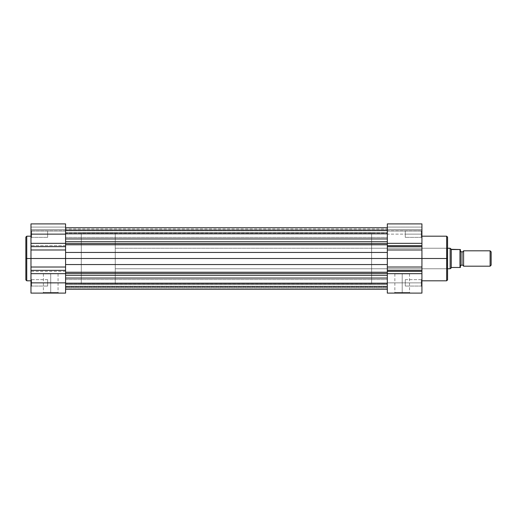 <?xml version="1.0" encoding="UTF-8"?>
<svg xmlns="http://www.w3.org/2000/svg" width="517" height="517" viewBox="0 0 517 517"><rect width="100%" height="100%" fill="white"/><g stroke="black" fill="none" stroke-linecap="round" stroke-linejoin="round"><path stroke-width="0.39" stroke-dasharray="2.58 1.94" d="M30.975 223.919L30.975 245.633L65.588 245.633L65.588 243.333L30.975 243.333L30.975 258.5L30.975 236.198L30.975 258.5L26.748 258.5L26.748 236.198L26.748 258.5L25.85 258.5L25.85 237.096L25.85 279.904M50.718 292.467L43.383 292.467L50.718 292.467L50.718 273.881L43.383 273.881L50.718 273.881L50.718 292.467L43.383 292.467L50.718 292.467L50.718 273.881L50.718 292.467L58.053 292.467L50.718 292.467L50.718 293.107L42.743 293.107L58.692 293.107L50.718 293.107L50.718 292.467L58.053 292.467L50.718 292.467M31.621 282.857L31.621 286.056L31.621 282.857L30.975 282.857L31.621 282.857L31.621 286.056L31.621 282.857L30.975 282.857L30.975 286.702L30.975 282.857L47.642 282.857L47.642 286.056L47.642 282.857L31.621 282.857L31.621 286.056L31.621 282.857L47.642 282.857L47.642 286.056L47.642 282.857L31.621 282.857L31.621 286.056L31.621 282.857L47.642 282.857L31.621 282.857L31.621 279.652L31.621 282.857L47.642 282.857L47.642 279.652L47.642 286.056L47.642 279.652L47.642 282.857L31.621 282.857L31.621 279.652L31.621 282.857L30.975 282.857L30.975 286.702L30.975 279.012L30.975 286.702L30.975 279.012L30.975 282.857L31.621 282.857L31.621 279.652L31.621 282.857L30.975 282.857L30.975 279.012L30.975 282.857L31.621 282.857L31.621 279.652L31.621 282.857M31.621 234.143L31.621 237.348L31.621 234.143L30.975 234.143L31.621 234.143L31.621 237.348L31.621 234.143L30.975 234.143L30.975 237.988L30.975 234.143L47.642 234.143L47.642 237.348L47.642 234.143L31.621 234.143L31.621 237.348L31.621 234.143L47.642 234.143L47.642 237.348L47.642 234.143L31.621 234.143L31.621 237.348L31.621 234.143L47.642 234.143L31.621 234.143L31.621 230.944L31.621 234.143L47.642 234.143L47.642 230.944L47.642 237.348L47.642 234.143L31.621 234.143L31.621 230.944L31.621 234.143L30.975 234.143L30.975 237.988L30.975 230.298L30.975 237.988L30.975 230.298L30.975 234.143L31.621 234.143L31.621 230.944L31.621 234.143L30.975 234.143L30.975 230.298L30.975 234.143L31.621 234.143L31.621 230.944L31.621 234.143M26.748 280.802L26.748 258.5L30.975 258.5L30.975 280.802L30.975 256.316L30.975 293.107L65.588 293.107L65.588 270.359L30.975 270.359L30.975 271.367L65.588 271.367L65.588 258.5L81.292 258.5L65.588 258.5L65.588 223.913M81.292 258.5L81.292 232.863L81.292 284.137L81.292 258.5L65.588 258.5L65.588 232.863L65.588 284.137L65.588 258.5L65.588 284.137L65.588 258.5L81.292 258.5L81.292 284.137L81.292 232.863L115.259 232.863L115.259 284.137L81.292 284.137L81.292 258.5M25.85 237.096L25.85 258.5L26.748 258.5L26.748 236.198M30.975 230.808L30.975 227.092L30.975 231.015L30.975 229.593L65.588 229.593L65.588 223.893L65.588 243.333L30.975 243.333L30.975 223.893L30.975 229.593L30.975 223.893L65.588 223.893L65.588 229.593L30.975 229.593L65.588 229.593L65.588 231.015L30.975 230.808L30.975 229.606L65.588 229.606L65.588 230.808L30.975 230.808L65.588 230.808L65.588 229.606L30.975 229.606L30.975 227.092L65.588 227.092L65.588 229.606L65.588 227.092L30.975 227.092L30.975 229.606L65.588 229.606L30.975 229.606L30.975 230.808L65.588 231.015L65.588 229.593L30.975 229.593L30.975 230.808M30.975 256.316L30.975 236.198L30.975 256.316M47.642 234.143L47.642 237.348L47.642 234.143M47.642 282.857L47.642 279.652L47.642 282.857M30.975 293.107L30.975 273.667L65.588 273.667L65.588 293.107L30.975 293.107M65.588 271.367L30.975 271.367L30.975 273.667L65.588 273.667L65.588 271.367M30.975 267.018L65.588 267.018L65.588 270.359L30.975 270.359L30.975 258.5L65.588 258.5L65.588 267.018L30.975 267.018M65.588 249.982L65.588 258.5L30.975 258.5L30.975 249.982L65.588 249.982L30.975 249.982L30.975 246.641L65.588 246.641L65.588 249.982M65.588 245.633L30.975 245.633L30.975 246.641L65.588 246.641L65.588 245.633M50.718 273.881L43.383 273.881L50.718 273.881M30.975 234.143L30.975 230.298L30.975 234.143M30.975 282.857L30.975 279.012L30.975 282.857M50.718 293.107L58.692 293.107L50.718 293.107M26.748 258.5L26.748 280.802L26.748 258.5M25.85 258.5L25.85 279.904L25.85 258.5M65.588 282.857L65.588 286.121L65.588 282.857L387.323 282.857L65.588 282.857L65.588 286.121L65.588 282.857L387.323 282.857L387.323 286.121L387.323 282.857L65.588 282.857L387.323 282.857L387.323 289.262L387.323 287.09L65.588 287.09L65.588 258.5L65.588 284.137L65.588 275.257L65.588 278.049L387.323 278.049L387.323 289.262L387.323 272.226L387.323 275.257L387.323 272.226L387.323 275.257L65.588 275.257L65.588 272.226L65.588 275.257L387.323 275.257L387.323 286.121L387.323 258.5L65.588 258.5L387.323 258.5L387.323 286.121L387.323 282.857L65.588 282.857L387.323 282.857L65.588 282.857L65.588 279.587L65.588 282.857L387.323 282.857L387.323 279.587L387.323 282.857L65.588 282.857L65.588 279.587L65.588 282.857M65.588 234.143L65.588 237.413L65.588 234.143L387.323 234.143L65.588 234.143L65.588 237.413L65.588 234.143L387.323 234.143L387.323 237.413L387.323 234.143L65.588 234.143L387.323 234.143L387.323 238.951L65.588 238.951L65.588 227.738L65.588 244.774L65.588 238.951L387.323 238.951L387.323 227.738L387.323 248.509L387.323 227.738L387.323 229.91L65.588 229.91L65.588 232.695L387.323 232.695L387.323 229.91L65.588 229.91L387.323 229.91L387.323 232.695L65.588 232.695L65.588 233.445L387.323 233.445L387.323 230.298L65.588 230.298L65.588 233.135L387.323 233.135L65.588 233.135L65.588 229.005L387.323 229.005L387.323 230.298L65.588 230.298L387.323 230.298L387.323 229.005L65.588 229.005L65.588 230.298L387.323 230.298L387.323 233.135L65.588 233.135L65.588 232.695L387.323 232.695L65.588 232.695L65.588 229.91L387.323 229.91L387.323 227.738L387.323 238.686L387.323 234.143L65.588 234.143L387.323 234.143L65.588 234.143L65.588 230.879L65.588 234.143L387.323 234.143L387.323 230.879L387.323 234.143L65.588 234.143L65.588 230.879L65.588 234.143M65.588 289.262L65.588 272.226L387.323 272.226L387.323 264.549L65.588 264.549L65.588 255.986L65.588 272.226L65.588 244.774L65.588 264.549L387.323 264.549L387.323 248.509L387.323 272.226L387.323 268.491L387.323 272.226L65.588 272.226L65.588 264.549L65.588 278.049L387.323 278.049L387.323 289.262L65.588 289.262L65.588 284.305L387.323 284.305L387.323 287.09L65.588 287.09L387.323 287.09L387.323 284.305L65.588 284.305L65.588 283.555L387.323 283.555L387.323 286.702L65.588 286.702L65.588 283.865L387.323 283.865L65.588 283.865L65.588 287.995L387.323 287.995L387.323 286.702L65.588 286.702L387.323 286.702L387.323 287.995L65.588 287.995L65.588 286.702L387.323 286.702L387.323 283.865L65.588 283.865L65.588 284.305L387.323 284.305L65.588 284.305L65.588 287.09L387.323 287.09L387.323 289.262M65.588 243.552L65.588 241.743L387.323 241.743L65.588 241.743L65.588 252.451L65.588 243.552M65.588 261.014L65.588 278.314L65.588 261.014M65.588 255.986L65.588 238.686L65.588 255.986M447.567 279.904L447.567 258.5L447.567 269.396L447.567 258.5L371.62 258.5L387.323 258.5L387.323 238.686L387.323 278.314L387.323 252.451L387.323 258.5L65.588 258.5L65.588 252.451L65.588 258.5L387.323 258.5L65.588 258.5L387.323 258.5L387.323 232.863L387.323 258.5L371.62 258.5L371.62 268.756L371.62 258.5L446.927 258.5L446.927 268.756L446.927 258.5L447.567 258.5L447.567 237.096L447.567 258.5L446.669 258.5L446.669 236.198L446.669 258.5L421.93 258.5L421.93 236.198L421.93 258.5L421.93 243.333L387.323 243.333L387.323 230.879L387.323 234.143L421.93 234.143L421.29 234.143L421.29 237.348L421.29 234.143L421.93 234.143L421.93 237.988L421.93 234.143L421.29 234.143L421.29 237.348L421.29 234.143L421.93 234.143L421.93 243.333L421.93 223.9L421.93 229.593L387.323 229.593L387.323 231.015L387.323 223.893L387.323 282.857L387.323 279.587L387.323 282.857L421.93 282.857L421.29 282.857L421.29 286.056L421.29 282.857L421.93 282.857L421.93 286.702L421.93 282.857L421.29 282.857L421.29 286.056L421.29 282.857L421.93 282.857L421.93 293.107L387.323 293.107L387.323 282.857L387.323 293.107L421.93 293.107L421.93 236.198L421.93 280.802L421.93 258.5L446.669 258.5L446.669 280.802M387.323 252.451L387.323 244.774L387.323 252.451L65.588 252.451L387.323 252.451M65.588 244.774L387.323 244.774L65.588 244.774M65.588 258.5L65.588 232.863L65.588 258.5M402.194 292.467L409.529 292.467L402.194 292.467L402.194 273.881L409.529 273.881L402.194 273.881L402.194 292.467L409.529 292.467L402.194 292.467L402.194 273.881L402.194 292.467L394.859 292.467L402.194 292.467L402.194 293.107L410.168 293.107L394.212 293.107L402.194 293.107L402.194 292.467L394.859 292.467L402.194 292.467M405.27 282.857L405.27 286.056L405.27 282.857L421.29 282.857L405.27 282.857L405.27 286.056L405.27 282.857L421.29 282.857L421.29 286.056L421.29 282.857L405.27 282.857L421.29 282.857L421.29 286.056L421.29 282.857L405.27 282.857L405.27 279.652L405.27 286.056L405.27 279.652L405.27 282.857L421.29 282.857L421.29 279.652L421.29 282.857L405.27 282.857L405.27 279.652L405.27 282.857M405.27 234.143L405.27 237.348L405.27 234.143L421.29 234.143L405.27 234.143L405.27 237.348L405.27 234.143L421.29 234.143L421.29 237.348L421.29 234.143L405.27 234.143L421.29 234.143L421.29 237.348L421.29 234.143L405.27 234.143L405.27 237.348L405.27 234.143L421.29 234.143L421.29 230.944L421.29 234.143L405.27 234.143L405.27 230.944L405.27 237.348L405.27 234.143M446.669 236.198L446.669 280.802L446.669 258.5L447.567 258.5L447.567 237.096M446.927 258.5L446.927 268.756L446.927 258.5L371.62 258.5L371.62 232.863L371.62 258.5L387.323 258.5L387.323 232.863L387.323 284.137L387.323 258.5L387.323 284.137L387.323 258.5L371.62 258.5L371.62 284.137L371.62 232.863L371.62 284.137L371.62 248.244L371.62 268.756L371.62 258.5L446.927 258.5L446.927 248.244L446.927 258.5L447.567 258.5L447.567 269.396L447.567 247.604L447.567 258.5L446.927 258.5L446.927 248.244L446.927 258.5M421.93 234.143L421.93 237.988L421.93 230.298L421.93 237.988L421.93 230.298L421.93 234.143L387.323 234.143L387.323 223.893L387.323 229.593L421.93 229.593L421.93 223.893L421.93 234.143L421.29 234.143L421.29 230.944L421.29 234.143L421.93 234.143L421.93 230.298L421.93 234.143L421.29 234.143L421.29 230.944L421.29 234.143L421.93 234.143L421.93 230.298L421.93 234.143M421.93 282.857L421.93 286.702L421.93 279.012L421.93 286.702L421.93 279.012L421.93 282.857L387.323 282.857L387.323 273.667L421.93 273.667L421.93 282.857L421.29 282.857L421.29 279.652L421.29 282.857L421.93 282.857L421.93 279.012L421.93 282.857L421.29 282.857L421.29 279.652L421.29 282.857L421.93 282.857L421.93 279.012L421.93 282.857M371.62 258.5L371.62 248.244L371.62 258.5M421.93 258.5L421.93 280.802L421.93 258.5L387.323 258.5L387.323 246.641L421.93 246.641L421.93 243.333L387.323 243.333L387.323 246.641L421.93 246.641L421.93 249.982L387.323 249.982L421.93 249.982L421.93 267.018L387.323 267.018L387.323 258.5L421.93 258.5M387.323 270.359L387.323 273.667L421.93 273.667L421.93 270.359L387.323 270.359L387.323 267.018L421.93 267.018L421.93 270.359L387.323 270.359M387.323 229.593L387.323 231.015L421.93 231.015L421.93 229.593L387.323 229.593L421.93 229.593L421.93 231.015L421.93 229.606L387.323 229.606L387.323 230.808L421.93 230.808L387.323 230.808L387.323 229.606L421.93 229.606L421.93 227.092L387.323 227.092L387.323 229.606L387.323 227.092L421.93 227.092L421.93 229.606L387.323 229.606L421.93 229.606L421.93 230.808L387.323 231.015L387.323 229.593M402.194 273.881L394.859 273.881L402.194 273.881M447.567 258.5L447.567 279.904L447.567 258.5M402.194 293.107L394.212 293.107L402.194 293.107M421.29 282.857L421.29 279.652L421.29 282.857M421.29 234.143L421.29 230.944L421.29 234.143M463.594 266.19L463.594 250.81L463.594 266.19M461.991 251.902L461.991 265.098L461.991 251.902M490.11 250.81L490.11 266.19L490.11 250.81M491.15 251.85L491.15 265.15L491.15 251.85M460.388 267.47L460.324 249.53L460.388 267.47L451.8 267.47L450.133 268.756L450.133 248.244L450.133 268.756L451.251 267.69L451.251 249.31L450.204 248.315L451.412 249.465L451.251 267.69L460.001 267.47L460.001 249.53L451.412 249.465L460.001 249.53L460.001 267.47M447.567 268.756L115.259 268.756L115.259 248.244L447.567 248.244L115.259 248.244L115.259 258.5L115.259 232.863L81.292 232.863L81.292 284.137L115.259 284.137L115.259 232.863L115.259 268.756L115.259 248.244L115.259 268.756L447.567 268.756M460.388 266.19L460.388 250.81L460.388 266.19M115.259 284.137L115.259 261.014L115.259 284.137M43.383 273.881L43.383 292.467L42.743 293.107M31.621 286.056L30.975 286.702L31.621 286.056L47.642 286.056L31.621 286.056M31.621 237.348L30.975 237.988L31.621 237.348L47.642 237.348L31.621 237.348M371.62 232.863L81.292 232.863M371.62 284.137L81.292 284.137M47.642 230.944L31.621 230.944L30.975 230.298L31.621 230.944L47.642 230.944M47.642 279.652L31.621 279.652L30.975 279.012L31.621 279.652L47.642 279.652M65.588 231.015L30.975 231.015L65.588 231.015M58.053 273.881L58.053 292.467L58.692 293.107M65.588 286.121L387.323 286.121L65.588 286.121M65.588 237.413L387.323 237.413L65.588 237.413M387.323 283.555L65.588 283.555L387.323 283.555M387.323 233.445L65.588 233.445L387.323 233.445M65.588 230.879L387.323 230.879L65.588 230.879M65.588 279.587L387.323 279.587L65.588 279.587M421.29 237.348L421.93 237.988L421.29 237.348L405.27 237.348L421.29 237.348M421.29 286.056L421.93 286.702L421.29 286.056L405.27 286.056L421.29 286.056M409.529 273.881L409.529 292.467L410.168 293.107M371.62 268.756L446.927 268.756L447.567 269.396M371.62 248.244L446.927 248.244L447.567 247.604M405.27 230.944L421.29 230.944L421.93 230.298L421.29 230.944L405.27 230.944M405.27 279.652L421.29 279.652L421.93 279.012L421.29 279.652L405.27 279.652M421.93 223.893L387.323 223.893M387.323 231.015L421.93 231.015L387.323 231.015M394.859 273.881L394.859 292.467L394.212 293.107"/><path stroke-width="0.78" d="M65.588 223.913L65.588 293.107L30.975 293.107L30.975 282.857L30.975 293.107L65.588 293.107L65.588 282.857L30.975 282.857L30.975 258.5L25.85 258.5L25.85 237.096L26.748 236.198L26.748 280.802L25.85 279.904L25.85 237.096L25.85 258.5L26.748 258.5L26.748 236.198L26.748 258.5L30.975 258.5L30.975 243.333L65.588 243.333L65.588 234.143L30.975 234.143L30.975 243.333L30.975 223.913M30.975 273.667L30.975 282.857L65.588 282.857L65.588 273.667L30.975 273.667L30.975 270.359L65.588 270.359L65.588 273.667L30.975 273.667M30.975 223.893L30.975 234.143L65.588 234.143L65.588 223.893L30.975 223.893M65.588 243.333L65.588 246.641L30.975 246.641L30.975 243.333L65.588 243.333M30.975 249.982L65.588 249.982L65.588 246.641L30.975 246.641L30.975 258.5L65.588 258.5L65.588 249.982L30.975 249.982M65.588 267.018L65.588 258.5L30.975 258.5L30.975 267.018L65.588 267.018L30.975 267.018L30.975 270.359L65.588 270.359L65.588 267.018M26.748 258.5L26.748 280.802L26.748 258.5M25.85 258.5L25.85 279.904L25.85 258.5M387.323 243.552L65.588 243.552L387.323 243.552M65.588 241.743L387.323 241.743L65.588 241.743M387.323 273.448L65.588 273.448L387.323 273.448M65.588 272.226L387.323 272.226L65.588 272.226M387.323 278.049L65.588 278.049L387.323 278.049M65.588 275.257L387.323 275.257L65.588 275.257M387.323 264.549L65.588 264.549L387.323 264.549M65.588 258.5L387.323 258.5L65.588 258.5M65.588 252.451L387.323 252.451L65.588 252.451M387.323 244.774L65.588 244.774L387.323 244.774M65.588 238.951L387.323 238.951L65.588 238.951M446.669 258.5L446.669 236.198L446.669 258.5L447.567 258.5L447.567 237.096L447.567 279.904L446.669 280.802L446.669 236.198L447.567 237.096L447.567 258.5L421.93 258.5L446.669 258.5L446.669 280.802L446.669 258.5M387.323 245.633L387.323 243.333L421.93 243.333L421.93 245.633L387.323 245.633L387.323 223.9L387.323 243.333L421.93 243.333L421.93 271.367L387.323 271.367L387.323 270.359L421.93 270.359L421.93 293.107L387.323 293.107L387.323 245.633L421.93 245.633L421.93 246.641L387.323 246.641L387.323 270.359L421.93 270.359L421.93 267.018L387.323 267.018L421.93 267.018L421.93 258.5L387.323 258.5L421.93 258.5L421.93 249.982L387.323 249.982L421.93 249.982L421.93 246.641L387.323 246.641L387.323 245.633M421.93 223.9L421.93 243.333L421.93 223.893L387.323 223.893M421.93 293.107L421.93 273.667L387.323 273.667L387.323 293.107L421.93 293.107M387.323 271.367L421.93 271.367L421.93 273.667L387.323 273.667L387.323 271.367M447.567 258.5L447.567 279.904L447.567 258.5M463.594 250.81A1.725 1.725 0 0 1 461.991 251.902A1.725 1.725 0 0 0 463.594 250.81L463.594 266.19A1.725 1.725 0 0 0 461.991 265.098A1.725 1.725 0 0 1 463.594 266.19L490.11 266.19L463.594 266.19L463.594 250.81L490.11 250.81L491.15 251.85L490.11 250.81L490.11 266.19L491.15 265.15L490.11 266.19L490.11 250.81L463.594 250.81M461.991 265.098L461.991 251.902L461.991 265.098A1.725 1.725 0 0 0 460.388 266.19A1.725 1.725 0 0 1 461.991 265.098M460.388 250.81A1.725 1.725 0 0 0 461.991 251.902A1.725 1.725 0 0 1 460.388 250.81M450.204 248.315L447.567 248.244L450.133 248.244L450.133 268.756L447.567 268.756L450.133 268.756L451.8 267.47L460.388 267.47L460.324 249.53M451.251 249.31L460.22 249.53L451.8 249.53L450.766 248.851L451.251 249.31L451.251 267.69L451.251 249.31M450.417 248.515L450.766 248.851L450.417 248.515M450.133 248.244L450.133 268.756L451.8 267.47L460.001 267.47L460.001 249.53L460.001 267.47L460.388 267.47L460.388 249.53M491.15 265.15L491.15 251.85L491.15 265.15M26.748 236.198L30.975 236.198M26.748 280.802L30.975 280.802M65.588 289.262L387.323 289.262M65.588 227.738L387.323 227.738L65.588 227.738M446.669 236.198L421.93 236.198M446.669 280.802L421.93 280.802"/></g></svg>
